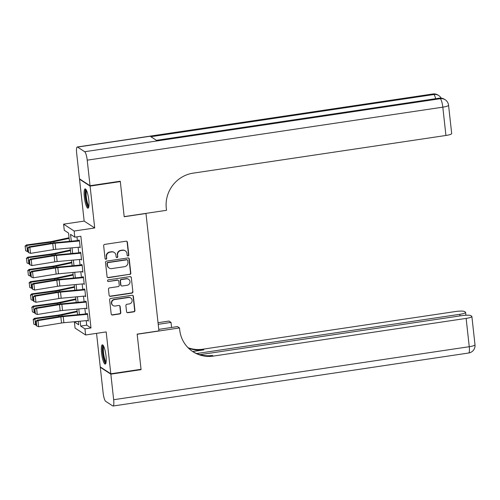 <?xml version="1.0" encoding="UTF-8"?>
<svg xmlns="http://www.w3.org/2000/svg" width="500" height="500" viewBox="0 0 500 500"><rect width="100%" height="100%" fill="white"/><g stroke="black" fill="none" stroke-linecap="round" stroke-linejoin="round"><path stroke-width="0.75" d="M128.069 255.938A0.856 0.825 123.1 0 0 128.806 254.975L127.4 242.225A1.225 1.181 123.1 0 0 126.081 241.2L104.712 244.387A1.225 1.181 123.1 0 0 103.656 245.763L105.062 258.512A0.856 0.825 123.1 0 0 105.988 259.231A0.856 0.825 123.1 0 0 106.725 258.269L106.544 256.619A3.925 3.775 123.1 0 1 109.919 252.213L111.7 251.944A3.925 3.775 123.1 0 1 115.925 255.219L116.106 256.869A0.856 0.825 123.1 0 0 117.031 257.587A0.856 0.825 123.1 0 0 117.769 256.619L117.587 254.969A3.925 3.775 123.1 0 1 120.962 250.562L122.744 250.3A3.925 3.775 123.1 0 1 126.962 253.575L127.144 255.225A0.856 0.825 123.1 0 0 128.069 255.938M127.375 255.712A0.856 0.825 123.1 0 0 128.525 254.788L127.112 242.037A1.225 1.181 123.1 0 0 126.731 241.287M105.294 259A0.856 0.825 123.1 0 0 106.444 258.081L106.544 256.619M116.337 257.356A0.856 0.825 123.1 0 0 117.481 256.438L117.587 254.969M106 355.913A9.75 2.019 -98.5 0 0 102.338 344.819A9.75 2.019 -98.5 0 0 101.55 353.013A9.75 2.019 -98.5 0 0 105.213 364.1A9.75 2.019 -98.5 0 0 106 355.913M88.787 200A9.75 2.019 -98.5 0 0 85.125 188.906A9.75 2.019 -98.5 0 0 84.338 197.1A9.75 2.019 -98.5 0 0 88 208.194A9.75 2.019 -98.5 0 0 88.787 200M126.562 311.706A1.225 1.181 123.1 0 0 127.881 312.731L133.881 311.837A1.225 1.181 123.1 0 0 134.931 310.456L133.369 296.294A1.225 1.181 123.1 0 0 132.05 295.269L110.681 298.456A1.225 1.181 123.1 0 0 109.625 299.837L111.188 314A1.225 1.181 123.1 0 0 112.506 315.019L119.75 313.944A1.225 1.181 123.1 0 0 120.806 312.562L120.138 306.5A1.225 1.181 123.1 0 0 118.819 305.481L115.225 306.012A3.281 3.156 123.1 0 1 111.769 302.137A3.281 3.156 123.1 0 1 114.519 299.594L128.588 297.494A3.281 3.156 123.1 0 1 132.044 301.375A3.281 3.156 123.1 0 1 129.294 303.919L126.95 304.269A1.225 1.181 123.1 0 0 125.894 305.644L126.562 311.706M86.213 320.637L86.713 325.175L90.988 327.962L84.944 328.869L85.619 334.981L75.069 328.1L74.394 321.987L78.669 324.775L78.294 321.369M119.85 181.281L120.319 181.588L124.2 216.744L145.969 213.494L158.931 330.887L137.156 334.131L141.037 369.288L110.8 373.794L106.181 331.912L85.619 334.981M120.319 181.588L90.081 186.094L79.531 179.213L84.156 221.094L63.594 224.163L74.144 231.038L74.819 237.156L70.544 234.363L71.294 241.169M84.156 221.094L94.706 227.975L90.081 186.094M94.706 227.975L74.144 231.038M90.988 327.962L80.862 236.25L74.819 237.156M129.756 274.506A1.225 1.181 123.1 0 0 130.812 273.131L129.25 258.969A1.225 1.181 123.1 0 0 127.931 257.944L106.556 261.131A1.225 1.181 123.1 0 0 105.506 262.506L107.069 276.669A1.225 1.181 123.1 0 0 108.387 277.694L129.475 274.319A1.225 1.181 123.1 0 0 130.525 272.944L128.963 258.781A1.225 1.181 123.1 0 0 128.581 258.031M131.306 277.631L132.875 291.794A1.225 1.181 123.1 0 1 131.819 293.169L110.45 296.356A1.225 1.181 123.1 0 1 109.131 295.331L108.462 289.275A1.225 1.181 123.1 0 1 109.513 287.894L118.181 286.6A1.225 1.181 123.1 0 0 119.237 285.225L118.794 281.206A1.225 1.181 123.1 0 0 117.475 280.181L108.45 281.525A0.856 0.825 123.1 0 1 107.544 280.512A0.856 0.825 123.1 0 1 108.263 279.844L129.987 276.606A1.225 1.181 123.1 0 1 131.306 277.631L132.875 291.794M96.55 333.35L100.256 366.919L110.8 373.794M79.956 179.15L79.531 179.213M79.488 247.144L80.219 247.744L79.406 240.406L78.694 239.944L78.812 241.031M80.838 259.369L81.569 259.975L80.756 252.638L80.044 252.169L80.162 253.256M82.188 271.6L82.919 272.2L82.106 264.862L81.394 264.4L81.512 265.487M83.537 283.825L84.269 284.431L83.456 277.094L82.744 276.625L82.863 277.712M84.887 296.056L85.619 296.656L84.806 289.319L84.094 288.856L84.213 289.944M86.237 308.281L86.969 308.888L86.156 301.55L85.444 301.081L85.562 302.169M76.963 236.838L77.375 240.606M78.112 247.269L78.725 252.831M79.463 259.5L80.075 265.062M80.812 271.725L81.425 277.288M82.163 283.956L82.775 289.519M83.513 296.181L84.125 301.744M84.862 308.412L85.475 313.975M87.587 320.513L88.319 321.112L87.506 313.775L86.794 313.312L86.912 314.4M78.3 321.406L74.394 321.987M69.463 241.337L68.544 233.062L64.269 230.275L63.594 224.163M80.131 321.2L80.669 326.075L84.944 328.869M72.031 247.831L72.644 253.394M73.381 260.062L73.994 265.625M74.731 272.288L75.344 277.85M76.081 284.519L76.694 290.081M77.431 296.744L78.044 302.306M78.781 308.975L79.394 314.538M77.562 314.706L76.944 309.144M76.213 302.475L75.594 296.913M74.862 290.25L74.244 284.688M73.513 278.019L72.894 272.456M72.162 265.794L71.544 260.231M70.812 253.562L70.194 248M86.713 325.175L80.669 326.075M79.506 247.281L80.156 247.181M80.856 259.506L81.506 259.413M82.206 271.737L82.856 271.637M83.556 283.962L84.206 283.869M84.906 296.194L85.556 296.094M86.256 308.419L86.906 308.325M87.606 320.65L88.256 320.55M125.312 250.85L125.025 250.662A3.925 3.775 123.1 0 0 122.456 250.113L122.744 250.3M117.3 254.788A3.925 3.775 123.1 0 1 120.675 250.375L122.456 250.113M114.269 252.494L113.981 252.312A3.925 3.775 123.1 0 0 111.412 251.756L111.7 251.944M106.256 256.431A3.925 3.775 123.1 0 1 109.631 252.025L111.412 251.756M107.45 277.419A1.225 1.181 123.1 0 0 108.1 277.506L129.475 274.319M127.731 260.538A0.856 0.825 123.1 0 0 126.806 259.819L108.05 262.613A0.856 0.825 123.1 0 0 107.312 263.581L107.506 265.319A3.925 3.775 123.1 0 0 111.725 268.594L124.55 266.681A3.925 3.775 123.1 0 0 127.925 262.275L127.731 260.538M127.369 259.938L127.088 259.756A0.856 0.825 123.1 0 0 126.525 259.631L126.806 259.819M109.156 268.044L108.875 267.856A3.925 3.775 123.1 0 1 107.219 265.131L107.025 263.394A0.856 0.825 123.1 0 1 107.769 262.431L126.525 259.631M109.513 296.081A1.225 1.181 123.1 0 0 110.162 296.169L131.531 292.987A1.225 1.181 123.1 0 0 132.587 291.606M118.275 280.356L117.987 280.169A1.225 1.181 123.1 0 0 117.188 279.994L108.45 281.525M107.756 281.3A0.856 0.825 123.1 0 0 108.162 281.344M127.175 285.262A3.281 3.156 123.1 0 0 128.613 279.3A3.281 3.156 123.1 0 0 126.463 278.844L121.506 279.581A1.225 1.181 123.1 0 0 120.456 280.956L120.9 284.975A1.225 1.181 123.1 0 0 122.219 286L127.175 285.262M128.613 279.3L128.325 279.119A3.281 3.156 123.1 0 0 126.181 278.656L126.463 278.844M121.412 285.831L121.131 285.644A1.225 1.181 123.1 0 1 120.612 284.794L120.169 280.769A1.225 1.181 123.1 0 1 121.225 279.394L126.181 278.656M131.025 277.444A1.225 1.181 123.1 0 0 130.644 276.7M130.731 297.956L130.45 297.775A3.281 3.156 123.1 0 0 128.3 297.312L128.588 297.494M113.075 305.556L112.794 305.369A3.281 3.156 123.1 0 1 114.231 299.406L128.3 297.312M111.569 314.744A1.225 1.181 123.1 0 0 112.225 314.837L119.469 313.756A1.225 1.181 123.1 0 0 120.519 312.381L119.85 306.319A1.225 1.181 123.1 0 0 119.469 305.569M126.944 312.45A1.225 1.181 123.1 0 0 127.6 312.544L133.594 311.65A1.225 1.181 123.1 0 0 134.65 310.275L133.088 296.106A1.225 1.181 123.1 0 0 132.706 295.363M69.062 237.756L52.269 241.363A6.25 1.106 173.7 0 1 50.044 241.75L26.344 244.963L26.837 245.456L50.531 242.244A9.375 1.656 -6.3 0 0 53.875 241.669L69.131 238.388M25.2 246.444L25.669 250.725L25.2 246.444L26.837 245.456L27.513 251.575L28.138 251.488M27.513 251.575L25.669 250.725M25 246.244L26.344 244.963M80.144 247.081L55.788 249.338A6.25 1.106 -6.3 0 0 53.431 249.631L30.531 253.369L29.856 247.25L27.763 248.119L28.238 252.4L28.606 252.569L28.138 248.294M79.469 240.969L55.113 243.219A6.25 1.106 -6.3 0 0 52.756 243.519L29.856 247.25L28.925 246.819L51.825 243.088A9.375 1.656 173.7 0 1 55.362 242.638L78.75 240.475M28.925 246.819L27.763 248.119M28.606 252.569L30.531 253.369M88.806 206.744A8.438 1.744 81.5 0 1 86.319 201.444A8.438 1.744 81.5 0 1 86.319 190.056M86.675 190.806A7.812 1.619 -98.5 0 0 87.013 201.131A7.812 1.619 -98.5 0 0 88.931 205.925M85.681 189.15A9.688 2.006 -98.5 0 0 86.137 201.9A9.688 2.006 -98.5 0 0 88.462 207.8M106.019 362.656A8.438 1.744 81.5 0 1 103.531 357.356A8.438 1.744 81.5 0 1 103.531 345.969M103.888 346.719A7.812 1.619 -98.5 0 0 104.225 357.038A7.812 1.619 -98.5 0 0 106.144 361.831M102.894 345.062A9.688 2.006 -98.5 0 0 103.35 357.806A9.688 2.006 -98.5 0 0 105.675 363.706M90.037 185.725L120.275 181.219L124.188 216.619L166.519 210.306L166.287 208.231A31.25 30.069 -56.9 0 1 193.15 173.15L445.938 135.469L442.812 107.163L87.219 160.169L90.037 185.725L79.494 178.85L76.669 153.294A7.5 1.55 -98.5 0 1 77.275 146.988L432.869 93.981A7.5 1.55 81.5 0 1 433.162 94.056L77.569 147.069A7.5 1.55 -98.5 0 0 77.275 146.988M87.219 160.169A7.5 1.55 -98.5 0 0 84.7 151.719L77.569 147.069M435.656 98.7A7.5 1.55 81.5 0 0 433.875 94.525A7.5 7.219 -56.9 0 1 438.781 95.581L438.069 95.113A7.5 7.219 123.1 0 0 433.162 94.056L433.875 94.525L150.856 136.719L156.556 140.431L439.575 98.244L440.288 98.706A7.5 1.55 81.5 0 1 442.812 107.163A7.5 1.325 -6.3 0 0 448.556 105.219A7.5 7.5 0 0 0 445.194 99.763L444.481 99.3A7.5 7.219 123.1 0 0 439.575 98.244A7.5 1.55 81.5 0 0 439.281 98.162L156.4 140.331M448.556 105.219L451.681 133.531A7.5 1.325 173.7 0 1 445.938 135.469M140.612 369.35L141.081 369.656L137.175 334.256L179.506 327.944L179.731 330.025A31.25 30.069 123.1 0 0 192.9 351.688A31.25 30.069 123.1 0 0 213.344 356.087L466.131 318.4A7.5 1.325 -6.3 0 0 471.875 316.462A7.5 1.325 -6.3 0 0 471.675 316.206L470.838 315.656A7.5 1.325 -6.3 0 0 461.869 315.619L199.95 354.669M158.763 329.381L177.438 326.594L179.506 327.944M158.025 322.694L168.956 321.062L171.025 322.413L171.581 327.469M110.844 374.162L100.294 367.281L103.119 392.837A7.5 1.55 -98.5 0 0 105.638 401.294L112.762 405.944A7.5 1.55 -98.5 0 0 113.062 406.019A7.5 1.55 -98.5 0 0 113.663 399.719L110.844 374.162L141.081 369.656M100.294 367.281L100.719 367.219M158.206 324.325L171.025 322.413M196.656 353.537L459.844 314.3A7.5 1.325 -6.3 0 0 465.588 312.362A7.5 1.325 -6.3 0 0 465.394 312.106L464.55 311.556A7.5 1.325 -6.3 0 0 455.581 311.519L202.8 349.206A31.25 30.069 123.1 0 1 188.006 347.669M188.45 348.113A31.25 30.069 123.1 0 0 203.825 349.875L192.694 351.538M192.394 351.35A31.25 30.069 123.1 0 0 212.319 355.419L213.344 356.087M70.412 249.981L53.619 253.594A6.25 1.106 173.7 0 1 51.394 253.975L27.694 257.194L28.188 257.688L51.881 254.475A9.375 1.656 -6.3 0 0 55.225 253.9L70.481 250.619M26.55 258.675L27.019 262.95L26.55 258.675L28.188 257.688L28.863 263.8L29.488 263.719M28.863 263.8L27.019 262.95M26.35 258.475L27.694 257.194M71.762 262.213L54.969 265.819A6.25 1.106 173.7 0 1 52.744 266.206L29.044 269.419L29.537 269.913L53.231 266.7A9.375 1.656 -6.3 0 0 56.575 266.125L71.831 262.844M27.9 270.9L28.369 275.181L27.9 270.9L29.537 269.913L30.213 276.031L30.838 275.944M30.213 276.031L28.369 275.181M27.7 270.7L29.044 269.419M73.112 274.438L56.319 278.05A6.25 1.106 173.7 0 1 54.094 278.431L30.394 281.65L30.888 282.144L54.581 278.931A9.375 1.656 -6.3 0 0 57.925 278.356L73.181 275.075M29.25 283.131L29.719 287.406L29.25 283.131L30.888 282.144L31.562 288.256L32.188 288.175M31.562 288.256L29.719 287.406M29.05 282.931L30.394 281.65M74.463 286.669L57.669 290.275A6.25 1.106 173.7 0 1 55.444 290.663L31.744 293.875L32.237 294.375L55.931 291.156A9.375 1.656 -6.3 0 0 59.275 290.581L74.531 287.3M30.6 295.356L31.069 299.637L30.6 295.356L32.237 294.375L32.912 300.487L33.537 300.4M32.912 300.487L31.069 299.637M30.4 295.156L31.744 293.875M81.494 259.312L57.138 261.562A6.25 1.106 -6.3 0 0 54.781 261.863L31.881 265.594L31.206 259.481L29.112 260.35L29.588 264.625L29.956 264.8L29.488 260.519M80.819 253.194L56.463 255.45A6.25 1.106 -6.3 0 0 54.106 255.75L31.206 259.481L30.275 259.05L53.175 255.319A9.375 1.656 173.7 0 1 56.712 254.869L80.1 252.706M30.275 259.05L29.112 260.35M29.956 264.8L31.881 265.594M82.844 271.537L58.487 273.794A6.25 1.106 -6.3 0 0 56.131 274.088L33.231 277.825L32.556 271.706L30.463 272.575L30.938 276.856L31.306 277.025L30.838 272.75M82.169 265.425L57.812 267.675A6.25 1.106 -6.3 0 0 55.456 267.975L32.556 271.706L31.625 271.275L54.525 267.544A9.375 1.656 173.7 0 1 58.062 267.094L81.45 264.931M31.625 271.275L30.463 272.575M31.306 277.025L33.231 277.825M84.194 283.769L59.837 286.019A6.25 1.106 -6.3 0 0 57.481 286.319L34.581 290.05L33.906 283.938L31.812 284.806L32.287 289.081L32.656 289.256L32.188 284.975M83.519 277.65L59.162 279.906A6.25 1.106 -6.3 0 0 56.806 280.206L33.906 283.938L32.975 283.506L55.875 279.775A9.375 1.656 173.7 0 1 59.413 279.325L82.8 277.162M32.975 283.506L31.812 284.806M32.656 289.256L34.581 290.05M85.544 295.994L61.188 298.25A6.25 1.106 -6.3 0 0 58.831 298.55L35.931 302.281L35.256 296.163L33.163 297.031L33.638 301.312L34.006 301.481L33.537 297.206M84.869 289.881L60.512 292.131A6.25 1.106 -6.3 0 0 58.156 292.431L35.256 296.163L34.325 295.731L57.225 292A9.375 1.656 173.7 0 1 60.763 291.55L84.15 289.387M34.325 295.731L33.163 297.031M34.006 301.481L35.931 302.281M75.812 298.894L59.019 302.506A6.25 1.106 173.7 0 1 56.794 302.887L33.094 306.106L33.587 306.6L57.281 303.387A9.375 1.656 -6.3 0 0 60.625 302.812L75.881 299.531M31.95 307.587L32.419 311.863L31.95 307.587L33.587 306.6L34.263 312.712L34.888 312.631M34.263 312.712L32.419 311.863M31.75 307.387L33.094 306.106M86.894 308.225L62.538 310.475A6.25 1.106 -6.3 0 0 60.181 310.775L37.281 314.506L36.606 308.394L34.513 309.262L34.987 313.538L35.356 313.712L34.888 309.431M86.219 302.106L61.863 304.363A6.25 1.106 -6.3 0 0 59.506 304.662L36.606 308.394L35.675 307.962L58.575 304.231A9.375 1.656 173.7 0 1 62.112 303.781L85.5 301.619M35.675 307.962L34.513 309.262M35.356 313.712L37.281 314.506M77.162 311.125L60.369 314.731A6.25 1.106 173.7 0 1 58.144 315.119L34.444 318.331L34.938 318.831L58.631 315.613A9.375 1.656 -6.3 0 0 61.975 315.038L77.231 311.756M33.3 319.812L33.769 324.094L33.3 319.812L34.938 318.831L35.612 324.944L36.237 324.856M35.612 324.944L33.769 324.094M33.1 319.613L34.444 318.331M88.244 320.45L63.888 322.706A6.25 1.106 -6.3 0 0 61.531 323.006L38.631 326.737L37.956 320.619L35.863 321.488L36.337 325.769L36.706 325.938L36.237 321.662M87.569 314.337L63.212 316.588A6.25 1.106 -6.3 0 0 60.856 316.887L37.956 320.619L37.025 320.188L59.925 316.456A9.375 1.656 173.7 0 1 63.463 316.006L86.85 313.844M37.025 320.188L35.863 321.488M36.706 325.938L38.631 326.737M50.531 242.244L50.65 243.281M53.875 241.669L53.994 242.787M55.788 249.338L55.113 243.219M53.431 249.631L52.756 243.519M84.7 151.719L440.288 98.706A7.5 7.219 -56.9 0 1 445.194 99.763M203.825 349.875L202.8 349.206M113.663 399.719L469.256 346.706L466.131 318.4M460.019 315.9L459.844 314.3M469.256 346.706A7.5 1.55 81.5 0 1 468.65 353.013A7.5 7.5 0 0 0 475 344.769A7.5 1.325 173.7 0 1 469.256 346.706M51.881 254.475L52 255.512M55.225 253.9L55.344 255.012M53.231 266.7L53.35 267.738M56.575 266.125L56.694 267.244M54.581 278.931L54.7 279.969M57.925 278.356L58.044 279.469M55.931 291.156L56.05 292.194M59.275 290.581L59.394 291.7M57.138 261.562L56.463 255.45M54.781 261.863L54.106 255.75M58.487 273.794L57.812 267.675M56.131 274.088L55.456 267.975M59.837 286.019L59.162 279.906M57.481 286.319L56.806 280.206M61.188 298.25L60.512 292.131M58.831 298.55L58.156 292.431M57.281 303.387L57.4 304.425M60.625 302.812L60.744 303.925M62.538 310.475L61.863 304.363M60.181 310.775L59.506 304.662M58.631 315.613L58.75 316.65M61.975 315.038L62.094 316.156M63.888 322.706L63.212 316.588M61.531 323.006L60.856 316.887M441.188 98.125A7.5 7.5 0 0 0 438.781 95.581M438.069 95.113A7.5 7.5 0 0 0 432.869 93.981M444.481 99.3A7.5 7.5 0 0 0 439.281 98.162M465.906 315.219L465.588 312.362M113.062 406.019L468.65 353.013M475 344.769L471.875 316.462"/></g></svg>
